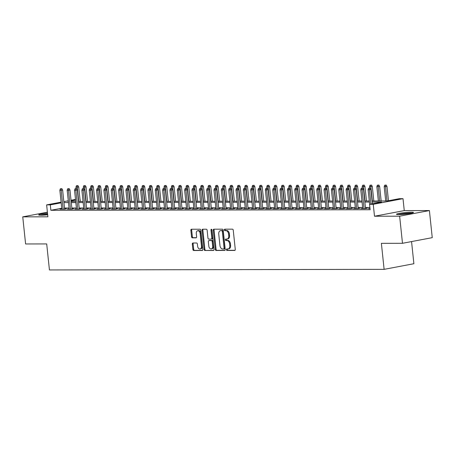 <?xml version="1.0" encoding="UTF-8"?>
<svg xmlns="http://www.w3.org/2000/svg" width="455" height="455" viewBox="0 0 455 455"><rect width="100%" height="100%" fill="white"/><g stroke="black" fill="none" stroke-linecap="round" stroke-linejoin="round"><path stroke-width="0.68" d="M226.425 249.715A0.751 0.5 -100.7 0 0 227.011 250.455L234.661 250.443A1.075 0.711 -100.7 0 0 234.752 250.438A1.075 0.711 -100.7 0 0 235.269 249.38L233.256 230.219A1.075 0.711 -100.7 0 0 232.425 229.161L224.77 229.172A0.751 0.5 -100.7 0 0 224.929 230.662L225.919 230.662A3.441 2.281 -100.7 0 1 228.581 234.063L228.751 235.656A3.441 2.281 -100.7 0 1 227.085 239.04A3.441 2.281 -100.7 0 1 226.8 239.068L225.811 239.068A0.751 0.5 -100.7 0 0 225.97 240.558L226.96 240.558A3.441 2.281 -100.7 0 1 229.621 243.96L229.792 245.558A3.441 2.281 -100.7 0 1 228.126 248.936A3.441 2.281 -100.7 0 1 227.841 248.965L226.852 248.965A0.751 0.5 -100.7 0 0 226.425 249.715M227.369 248.965A0.751 0.5 -100.7 0 0 227.813 250.307L235.019 250.29M225.288 229.172A0.751 0.5 -100.7 0 0 225.731 230.509L226.721 230.509L225.919 230.662M226.328 239.068A0.751 0.5 -100.7 0 0 226.772 240.405L227.762 240.405L226.96 240.558M47.508 213.196A8.543 0.791 -6 0 0 38.681 214.914A8.543 0.791 -6 0 0 40.899 215.209A8.543 0.791 -6 0 0 47.673 214.766A6.842 0.631 -6 0 0 46.643 214.868M398.699 214.578A8.543 0.791 -6 0 0 408.084 213.804A8.543 0.791 -6 0 0 413.47 212.496A8.543 0.791 -6 0 0 411.252 212.201A8.543 0.791 -6 0 0 401.867 212.974A8.543 0.791 -6 0 0 396.481 214.282A8.543 0.791 -6 0 0 398.699 214.578A7.388 0.682 174 0 1 410.501 213.224A7.388 0.682 174 0 1 411.365 213.241M192.92 243.015A1.075 0.711 -100.7 0 0 192.829 243.021A1.075 0.711 -100.7 0 0 192.311 244.079L192.874 249.454A1.075 0.711 -100.7 0 0 193.705 250.517L202.208 250.5A1.075 0.711 -100.7 0 0 202.299 250.495A1.075 0.711 -100.7 0 0 202.816 249.437L200.803 230.281A1.075 0.711 -100.7 0 0 199.972 229.218L191.47 229.229A1.075 0.711 -100.7 0 0 191.384 229.24A1.075 0.711 -100.7 0 0 190.861 230.298L191.544 236.788A1.075 0.711 -100.7 0 0 192.374 237.851L196.014 237.846A1.075 0.711 -100.7 0 0 196.105 237.834A1.075 0.711 -100.7 0 0 196.623 236.782L196.287 233.563A2.872 1.911 -100.7 0 1 197.675 230.731A2.872 1.911 -100.7 0 1 200.137 233.551L201.463 246.166A2.872 1.911 -100.7 0 1 200.075 248.993A2.872 1.911 -100.7 0 1 197.612 246.172L197.39 244.068A1.075 0.711 -100.7 0 0 196.554 243.004L192.92 243.015M61.738 208.242L50.875 210.301L50.306 204.881L46.632 204.886L61.095 202.151M402.487 243.294L399.638 216.188L429.401 210.551L432.25 237.658L402.487 243.294L381.381 243.334L384.117 269.354L49.436 269.952L46.7 243.931L25.599 243.965L22.75 216.859L47.889 216.813L46.632 204.886M429.401 210.551L404.262 210.597L374.499 216.233L399.638 216.188M374.499 216.233L373.242 204.306L369.574 204.312L381.643 202.026L372.201 202.043M50.875 210.301L370.142 209.738L369.574 204.312M215.278 249.414A1.075 0.711 -100.7 0 0 216.114 250.477L224.611 250.46A1.075 0.711 -100.7 0 0 224.702 250.455A1.075 0.711 -100.7 0 0 225.219 249.397L223.206 230.241A1.075 0.711 -100.7 0 0 222.376 229.178L213.873 229.189A1.075 0.711 -100.7 0 0 213.787 229.201A1.075 0.711 -100.7 0 0 213.264 230.258L215.278 249.414L216.085 249.26A1.075 0.711 -100.7 0 0 216.916 250.324L224.969 250.313M213.412 250.483L204.909 250.495A1.075 0.711 -100.7 0 1 204.079 249.431L202.065 230.275A1.075 0.711 -100.7 0 1 202.583 229.218A1.075 0.711 -100.7 0 1 202.674 229.212L206.308 229.206A1.075 0.711 -100.7 0 1 207.144 230.27L207.958 238.039A1.075 0.711 -100.7 0 0 208.794 239.102L211.205 239.097A1.075 0.711 -100.7 0 0 211.291 239.085A1.075 0.711 -100.7 0 0 211.814 238.028L210.966 229.94A0.751 0.5 -100.7 0 1 211.973 229.94L214.021 249.414A1.075 0.711 -100.7 0 1 213.497 250.472A1.075 0.711 -100.7 0 1 213.412 250.483L213.583 250.449M47.4 212.189L22.75 216.859M369.995 208.316L368.271 208.646L370.029 208.64M362.726 208.316L360.929 208.657L365.337 208.652L367.344 208.271L365.519 208.271M355.383 208.333L353.592 208.669L357.994 208.663L360.007 208.282L358.176 208.282M348.047 208.344L346.249 208.686L350.657 208.674L352.665 208.293L350.839 208.299M340.704 208.356L338.912 208.697L343.315 208.686L345.328 208.305L343.497 208.31M333.367 208.367L331.57 208.708L335.978 208.703L337.985 208.322L336.16 208.322M326.025 208.384L324.233 208.72L328.635 208.714L330.649 208.333L328.817 208.339M318.688 208.396L316.89 208.737L321.298 208.726L323.306 208.344L321.48 208.35M311.345 208.407L309.554 208.748L313.956 208.743L315.969 208.362L314.138 208.362M304.008 208.424L302.217 208.76L306.619 208.754L308.626 208.373L306.801 208.379M296.666 208.435L294.874 208.777L299.276 208.765L301.29 208.384L299.458 208.39M289.329 208.447L287.537 208.788L291.939 208.782L293.953 208.401L292.121 208.401M281.986 208.458L280.195 208.799L284.597 208.794L286.61 208.413L284.784 208.413M274.649 208.475L272.858 208.817L277.26 208.805L279.273 208.424L277.442 208.43M267.307 208.487L265.515 208.828L269.917 208.817L271.931 208.435L270.105 208.441M259.97 208.498L258.178 208.839L262.58 208.834L264.594 208.453L262.762 208.453M252.633 208.515L250.836 208.851L255.244 208.845L257.251 208.464L255.426 208.47M245.29 208.526L243.499 208.868L247.901 208.856L249.914 208.475L248.083 208.481M237.954 208.538L236.156 208.879L240.564 208.873L242.572 208.492L240.746 208.492M230.611 208.555L228.819 208.89L233.222 208.885L235.235 208.504L233.404 208.504M223.274 208.566L221.477 208.908L225.885 208.896L227.892 208.515L226.067 208.521M215.932 208.578L214.14 208.919L218.542 208.908L220.556 208.526L218.724 208.532M208.595 208.589L206.798 208.93L211.205 208.925L213.213 208.544L211.387 208.544M201.252 208.606L199.461 208.942L203.863 208.936L205.876 208.555L204.045 208.561M193.915 208.618L192.124 208.959L196.526 208.947L198.534 208.566L196.708 208.572M186.573 208.629L184.781 208.97L189.183 208.964L191.197 208.583L189.365 208.583M179.236 208.646L177.444 208.981L181.846 208.976L183.854 208.595L182.028 208.6M171.893 208.657L170.102 208.999L174.504 208.987L176.517 208.606L174.692 208.612M164.556 208.669L162.765 209.01L167.167 209.004L169.18 208.623L167.349 208.623M157.214 208.68L155.422 209.021L159.824 209.016L161.838 208.635L160.012 208.635M149.877 208.697L148.085 209.038L152.488 209.027L154.501 208.646L152.67 208.652M142.534 208.708L140.743 209.05L145.151 209.038L147.158 208.657L145.333 208.663M135.198 208.72L133.406 209.061L137.808 209.055L139.821 208.674L137.99 208.674M127.861 208.737L126.063 209.072L130.471 209.067L132.479 208.686L130.653 208.691M120.518 208.748L118.727 209.09L123.129 209.078L125.142 208.697L123.311 208.703M113.181 208.76L111.384 209.101L115.792 209.095L117.799 208.714L115.974 208.714M105.839 208.777L104.047 209.112L108.449 209.107L110.463 208.726L108.631 208.726M98.502 208.788L96.705 209.129L101.112 209.118L103.12 208.737L101.294 208.743M91.159 208.799L89.368 209.141L93.77 209.129L95.783 208.748L93.952 208.754M83.822 208.811L82.025 209.152L86.433 209.146L88.441 208.765L86.615 208.765M76.48 208.828L74.688 209.163L79.09 209.158L81.104 208.777L79.272 208.782M69.143 208.839L67.351 209.181L71.753 209.169L73.761 208.788L71.936 208.794M369.904 207.469L365.433 207.48M362.635 207.486L358.096 207.491M355.298 207.497L350.754 207.503M347.956 207.508L343.417 207.52M340.619 207.525L336.074 207.531M333.276 207.537L328.738 207.543M325.939 207.548L321.395 207.56M318.597 207.56L314.058 207.571M311.26 207.577L306.715 207.582M303.917 207.588L299.379 207.594M296.58 207.599L292.036 207.611M289.238 207.617L284.699 207.622M281.901 207.628L277.357 207.634M274.564 207.639L270.02 207.651M267.221 207.656L262.683 207.662M259.885 207.668L255.34 207.673M252.542 207.679L248.003 207.69M245.205 207.69L240.661 207.702M237.863 207.707L233.324 207.713M230.526 207.719L225.981 207.725M223.183 207.73L218.645 207.742M215.846 207.747L211.302 207.753M208.504 207.759L203.965 207.764M201.167 207.77L196.623 207.781M193.824 207.781L189.286 207.793M186.487 207.798L181.943 207.804M179.145 207.81L174.606 207.816M171.808 207.821L167.264 207.833M164.465 207.838L159.927 207.844M157.129 207.85L152.584 207.855M149.792 207.861L145.247 207.872M142.449 207.878L137.91 207.884M135.112 207.889L130.568 207.895M127.77 207.901L123.231 207.912M120.433 207.912L115.888 207.924M113.09 207.929L108.552 207.935M105.753 207.941L101.209 207.946M98.411 207.952L93.872 207.963M91.074 207.969L86.53 207.975M83.731 207.981L79.193 207.986M76.394 207.992L71.85 208.003M69.052 208.003L64.513 208.015M61.8 208.851L60.009 209.192L64.411 209.186L66.424 208.805L64.593 208.805M384.117 269.354L413.885 263.718L411.559 241.577M80.307 201.508L80.069 199.244M372.093 200.991L387.273 200.962L399.342 198.676L403.011 198.67L373.242 204.306M404.262 210.597L403.011 198.67M63.842 201.628L68.295 200.786M71.037 200.263L75.49 199.421M61.169 202.822L50.306 204.881M369.403 202.048L364.864 202.06M362.066 202.065L357.522 202.071M354.729 202.077L350.185 202.083M347.387 202.088L342.842 202.1M340.05 202.1L335.506 202.111M332.707 202.117L328.169 202.122M325.37 202.128L320.826 202.134M318.028 202.139L313.489 202.151M310.691 202.156L306.147 202.162M303.349 202.168L298.81 202.174M296.012 202.179L291.467 202.191M288.669 202.191L284.13 202.202M281.332 202.208L276.788 202.213M273.99 202.219L269.451 202.225M266.653 202.23L262.108 202.242M259.31 202.248L254.772 202.253M251.973 202.259L247.429 202.265M244.631 202.27L240.092 202.282M237.294 202.287L232.75 202.293M229.957 202.299L225.413 202.304M222.614 202.31L218.076 202.321M215.278 202.321L210.733 202.333M207.935 202.338L203.396 202.344M200.598 202.35L196.054 202.356M193.256 202.361L188.717 202.373M185.919 202.378L181.374 202.384M178.576 202.39L174.037 202.395M171.239 202.401L166.695 202.412M163.897 202.412L159.358 202.424M156.56 202.429L152.015 202.435M149.217 202.441L144.679 202.447M141.88 202.452L137.336 202.464M134.538 202.469L129.999 202.475M127.201 202.481L122.657 202.486M119.858 202.492L115.32 202.503M112.522 202.509L107.977 202.515M105.185 202.52L100.64 202.526M97.842 202.532L93.303 202.543M90.505 202.543L85.961 202.555M83.163 202.56L78.624 202.566M75.826 202.572L71.281 202.577M68.483 202.583L63.945 202.594M68.364 201.463L68 201.531L68.375 201.531M71.173 201.525L75.712 201.514M78.51 201.508L83.055 201.502M85.853 201.497L90.391 201.491M93.19 201.485L97.734 201.474M100.527 201.468L105.071 201.463M107.869 201.457L112.408 201.451M115.206 201.446L119.75 201.434M122.549 201.434L127.087 201.423M129.885 201.417L134.43 201.411M137.228 201.406L141.767 201.4M144.565 201.394L149.109 201.383M151.907 201.377L156.446 201.372M159.244 201.366L163.789 201.36M166.587 201.355L171.125 201.343M173.924 201.343L178.468 201.332M181.266 201.326L185.805 201.32M188.603 201.315L193.148 201.309M195.946 201.303L200.484 201.292M203.283 201.286L207.827 201.281M210.625 201.275L215.164 201.269M217.962 201.264L222.506 201.252M225.299 201.246L229.843 201.241M232.642 201.235L237.18 201.229M239.978 201.224L244.523 201.212M247.321 201.212L251.86 201.201M254.658 201.195L259.202 201.19M262 201.184L266.539 201.178M269.337 201.173L273.882 201.161M276.68 201.155L281.218 201.15M284.017 201.144L288.561 201.138M291.359 201.133L295.898 201.121M298.696 201.121L303.24 201.11M306.039 201.104L310.577 201.099M313.376 201.093L317.92 201.087M320.718 201.082L325.257 201.07M328.055 201.064L332.599 201.059M335.392 201.053L339.936 201.047M342.734 201.042L347.279 201.03M350.071 201.025L354.616 201.019M357.414 201.013L361.952 201.008M364.751 201.002L369.295 200.991M75.564 200.098L71.111 200.939M228.126 248.936L228.928 248.788A3.441 2.281 -100.7 0 0 230.594 245.404L229.792 245.558M227.762 240.405A3.441 2.281 -100.7 0 1 230.429 243.806L230.594 245.404M227.085 239.04L227.887 238.886A3.441 2.281 -100.7 0 0 229.553 235.508L228.751 235.656M226.721 230.509A3.441 2.281 -100.7 0 1 229.388 233.91L229.553 235.508M214.328 229.189A1.075 0.711 -100.7 0 0 214.072 230.105L216.085 249.26M223.667 248.97A0.751 0.5 -100.7 0 0 224.087 248.225L222.324 231.413A0.751 0.5 -100.7 0 0 221.739 230.668L220.698 230.668A3.441 2.281 -100.7 0 0 220.413 230.696A3.441 2.281 -100.7 0 0 218.747 234.08L219.958 245.575A3.441 2.281 -100.7 0 0 222.62 248.976L223.667 248.97M223.786 248.948L224.469 248.822A0.751 0.5 -100.7 0 0 224.895 248.077L224.087 248.225M220.413 230.696L221.215 230.543A3.441 2.281 -100.7 0 1 221.5 230.514L222.546 230.514A0.751 0.5 -100.7 0 1 223.126 231.259L224.895 248.077M213.765 250.33L204.909 250.495M203.123 229.212A1.075 0.711 -100.7 0 0 202.867 230.122L204.881 249.283A1.075 0.711 -100.7 0 0 205.717 250.347M211.376 239.063L212.007 238.943A1.075 0.711 -100.7 0 0 212.098 238.938A1.075 0.711 -100.7 0 0 212.616 237.88L211.768 229.786L210.966 229.94M211.791 229.439A0.751 0.5 -100.7 0 0 211.768 229.786M208.805 246.098A2.872 1.911 -100.7 0 0 211.268 248.919A2.872 1.911 -100.7 0 0 212.661 246.092L212.195 241.65A1.075 0.711 -100.7 0 0 211.365 240.587L208.947 240.587A1.075 0.711 -100.7 0 0 208.862 240.598A1.075 0.711 -100.7 0 0 208.339 241.656L208.805 246.098M211.268 248.919L212.075 248.766A2.872 1.911 -100.7 0 0 213.463 245.939L212.661 246.092M209.579 240.468A1.075 0.711 -100.7 0 1 209.664 240.445A1.075 0.711 -100.7 0 1 209.755 240.439L212.167 240.433A1.075 0.711 -100.7 0 1 212.997 241.497L213.463 245.939M200.075 248.993L200.877 248.839A2.872 1.911 -100.7 0 0 202.27 246.013L201.463 246.166M197.675 230.731L198.482 230.577A2.872 1.911 -100.7 0 1 200.945 233.404L202.27 246.013M191.919 229.229A1.075 0.711 -100.7 0 0 191.663 230.145L192.346 236.634A1.075 0.711 -100.7 0 0 193.182 237.698L196.367 237.692M193.369 243.01A1.075 0.711 -100.7 0 0 193.113 243.925L193.682 249.3A1.075 0.711 -100.7 0 0 194.512 250.364L202.56 250.352M386.204 185.048L384.668 185.202L386.204 185.048L386.966 186.396L384.202 186.675L385.703 200.962M385.402 185.202L387.023 200.962M386.966 186.396L388.473 200.735M384.202 186.675L384.668 185.202M372.383 203.783L370.882 189.445L369.432 189.718L370.939 204.056M369.312 188.251L370.114 188.097L368.578 188.251L369.312 188.251L369.432 189.718L368.112 189.724L369.642 204.301M370.882 189.445L370.114 188.097M368.578 188.251L368.112 189.724M412.071 213.082A8.486 0.785 -6 0 0 411.303 213.071A8.486 0.785 -6 0 0 397.977 214.567M405.672 214.106A6.842 0.631 -6 0 0 404.45 214.237M47.599 214.066A8.486 0.785 -6 0 0 40.171 215.204M40.893 215.209A7.388 0.682 174 0 1 47.61 214.168M378.867 185.06L377.326 185.213L378.867 185.06L379.629 186.408L376.859 186.686L378.361 200.979M378.06 185.213L379.68 200.974M379.629 186.408L381.159 200.974M376.859 186.686L377.326 185.213M371.525 185.077L369.989 185.231L371.525 185.077L372.287 186.425L369.523 186.698L369.665 188.097M370.723 185.225L372.344 200.985M372.287 186.425L373.822 200.985M369.523 186.698L369.989 185.231M364.188 185.088L362.646 185.242L364.188 185.088L364.95 186.436L362.18 186.715L362.328 188.108M363.38 185.242L365.001 201.002M364.95 186.436L366.48 200.996M362.18 186.715L362.646 185.242M356.845 185.1L355.31 185.253L356.845 185.1L357.613 186.448L354.843 186.726L354.985 188.125M356.043 185.253L357.664 201.013M357.613 186.448L359.143 201.013M354.843 186.726L355.31 185.253M365.553 208.606L363.539 189.456L362.089 189.735L364.08 208.652M361.97 188.262L362.777 188.108L361.236 188.262L361.97 188.262L362.089 189.735L360.769 189.735L362.76 208.652M363.539 189.456L362.777 188.108M361.236 188.262L360.769 189.735M358.21 208.623L356.202 189.473L354.752 189.746L356.743 208.663M354.633 188.273L355.435 188.125L353.899 188.279L354.633 188.273L354.752 189.746L353.433 189.746L355.418 208.669M356.202 189.473L355.435 188.125M353.899 188.279L353.433 189.746M350.873 208.635L348.86 189.485L347.415 189.758L349.4 208.68M347.29 188.29L348.098 188.137L346.556 188.29L347.29 188.29L347.415 189.758L346.09 189.763L348.081 208.68M348.86 189.485L348.098 188.137M346.556 188.29L346.09 189.763M343.536 208.646L341.523 189.496L340.073 189.769L342.063 208.691M339.953 188.302L340.755 188.148L339.22 188.302L339.953 188.302L340.073 189.769L338.753 189.775L340.738 208.691M341.523 189.496L340.755 188.148M339.22 188.302L338.753 189.775M349.508 185.117L347.967 185.27L349.508 185.117L350.27 186.465L347.501 186.738L347.648 188.137M348.701 185.265L350.327 201.025M350.27 186.465L351.8 201.025M347.501 186.738L347.967 185.27M336.194 208.663L334.18 189.513L332.736 189.786L334.721 208.703M332.611 188.313L333.418 188.165L331.877 188.319L332.611 188.313L332.736 189.786L331.411 189.786L333.401 208.708M334.18 189.513L333.418 188.165M331.877 188.319L331.411 189.786M342.166 185.128L340.63 185.282L342.166 185.128L342.933 186.476L340.164 186.755L340.312 188.148M341.364 185.282L342.985 201.042M342.933 186.476L344.463 201.036M340.164 186.755L340.63 185.282M328.857 208.674L326.844 189.525L325.393 189.798L327.384 208.714M325.274 188.33L326.076 188.177L324.54 188.33L325.274 188.33L325.393 189.798L324.074 189.798L326.059 208.72M326.844 189.525L326.076 188.177M324.54 188.33L324.074 189.798M334.829 185.139L333.287 185.293L334.829 185.139L335.591 186.487L332.821 186.766L332.969 188.165M334.021 185.293L335.648 201.053M335.591 186.487L337.121 201.053M332.821 186.766L333.287 185.293M321.514 208.686L319.501 189.536L318.056 189.809L320.041 208.731M317.937 188.342L318.739 188.188L317.203 188.342L317.937 188.342L318.056 189.809L316.731 189.815L318.722 208.731M319.501 189.536L318.739 188.188M317.203 188.342L316.731 189.815M327.486 185.151L325.951 185.304L327.486 185.151L328.254 186.499L325.484 186.777L325.632 188.177M326.684 185.304L328.305 201.064M328.254 186.499L329.784 201.064M325.484 186.777L325.951 185.304M314.177 208.697L312.164 189.547L310.714 189.826L312.704 208.743M310.594 188.353L311.402 188.199L309.861 188.353L310.594 188.353L310.714 189.826L309.394 189.826L311.385 208.743M312.164 189.547L311.402 188.199M309.861 188.353L309.394 189.826M320.149 185.168L318.608 185.321L320.149 185.168L320.911 186.516L318.142 186.789L318.29 188.188M319.347 185.321L320.968 201.082M320.911 186.516L322.441 201.076M318.142 186.789L318.608 185.321M306.835 208.714L304.822 189.564L303.377 189.837L305.362 208.754M303.257 188.364L304.059 188.216L302.524 188.37L303.257 188.364L303.377 189.837L302.052 189.837L304.042 208.76M304.822 189.564L304.059 188.216M302.524 188.37L302.052 189.837M312.807 185.179L311.271 185.333L312.807 185.179L313.575 186.527L310.805 186.806L310.953 188.205M312.005 185.333L313.626 201.093M313.575 186.527L315.105 201.087M310.805 186.806L311.271 185.333M299.498 208.726L297.485 189.576L296.034 189.849L298.025 208.771M295.915 188.381L296.723 188.228L295.181 188.381L295.915 188.381L296.034 189.849L294.715 189.854L296.705 208.771M297.485 189.576L296.723 188.228M295.181 188.381L294.715 189.854M305.47 185.191L303.934 185.344L305.47 185.191L306.232 186.539L303.462 186.817L303.61 188.216M304.668 185.344L306.289 201.104M306.232 186.539L307.762 201.104M303.462 186.817L303.934 185.344M292.155 208.737L290.142 189.587L288.697 189.866L290.682 208.782M288.578 188.393L289.38 188.239L287.844 188.393L288.578 188.393L288.697 189.866L287.372 189.866L289.363 208.782M290.142 189.587L289.38 188.239M287.844 188.393L287.372 189.866M298.133 185.208L296.592 185.361L298.133 185.208L298.895 186.556L296.125 186.829L296.273 188.228M297.325 185.356L298.946 201.116M298.895 186.556L300.425 201.116M296.125 186.829L296.592 185.361M284.819 208.754L282.805 189.604L281.355 189.877L283.346 208.794M281.236 188.404L282.043 188.256L280.502 188.41L281.236 188.404L281.355 189.877L280.035 189.877L282.026 208.799M282.805 189.604L282.043 188.256M280.502 188.41L280.035 189.877M290.79 185.219L289.255 185.373L290.79 185.219L291.553 186.567L288.783 186.846L288.931 188.239M289.989 185.373L291.61 201.133M291.553 186.567L293.083 201.127M288.783 186.846L289.255 185.373M277.476 208.765L275.463 189.616L274.018 189.889L276.003 208.811M273.899 188.421L274.701 188.268L273.165 188.421L273.899 188.421L274.018 189.889L272.699 189.894L274.683 208.811M275.463 189.616L274.701 188.268M273.165 188.421L272.699 189.894M283.454 185.231L281.912 185.384L283.454 185.231L284.216 186.578L281.446 186.857L281.594 188.256M282.646 185.384L284.267 201.144M284.216 186.578L285.746 201.144M281.446 186.857L281.912 185.384M270.139 208.777L268.126 189.627L266.675 189.9L268.666 208.822M266.556 188.433L267.364 188.279L265.822 188.433L266.556 188.433L266.675 189.9L265.356 189.906L267.347 208.822M268.126 189.627L267.364 188.279M265.822 188.433L265.356 189.906M276.111 185.248L274.575 185.401L276.111 185.248L276.873 186.595L274.103 186.868L274.251 188.268M275.309 185.395L276.93 201.155M276.873 186.595L278.403 201.155M274.103 186.868L274.575 185.401M262.797 208.788L260.783 189.638L259.339 189.917L261.329 208.834M259.219 188.444L260.021 188.29L258.486 188.444L259.219 188.444L259.339 189.917L258.019 189.917L260.004 208.839M260.783 189.638L260.021 188.29M258.486 188.444L258.019 189.917M268.774 185.259L267.233 185.412L268.774 185.259L269.536 186.607L266.767 186.88L266.914 188.279M267.967 185.412L269.587 201.173M269.536 186.607L271.066 201.167M266.767 186.88L267.233 185.412M255.46 208.805L253.446 189.655L251.996 189.928L253.987 208.845M251.877 188.461L252.684 188.307L251.143 188.461L251.877 188.461L251.996 189.928L250.677 189.928L252.667 208.851M253.446 189.655L252.684 188.307M251.143 188.461L250.677 189.928M261.432 185.27L259.896 185.424L261.432 185.27L262.194 186.618L259.43 186.897L259.572 188.296M260.63 185.424L262.251 201.184M262.194 186.618L263.729 201.178M259.43 186.897L259.896 185.424M248.117 208.817L246.109 189.667L244.659 189.94L246.65 208.862M244.54 188.472L245.342 188.319L243.806 188.472L244.54 188.472L244.659 189.94L243.34 189.945L245.325 208.862M246.109 189.667L245.342 188.319M243.806 188.472L243.34 189.945M254.095 185.282L252.553 185.435L254.095 185.282L254.857 186.63L252.087 186.908L252.235 188.307M253.287 185.435L254.908 201.195M254.857 186.63L256.387 201.195M252.087 186.908L252.553 185.435M240.78 208.828L238.767 189.678L237.317 189.957L239.307 208.873M237.197 188.484L238.005 188.33L236.463 188.484L237.197 188.484L237.317 189.957L235.997 189.957L237.988 208.873M238.767 189.678L238.005 188.33M236.463 188.484L235.997 189.957M246.752 185.299L245.217 185.452L246.752 185.299L247.52 186.647L244.75 186.92L244.892 188.319M245.95 185.447L247.571 201.207M247.52 186.647L249.05 201.207M244.75 186.92L245.217 185.452M233.438 208.845L231.43 189.695L229.98 189.968L231.97 208.885M229.86 188.495L230.662 188.347L229.127 188.501L229.86 188.495L229.98 189.968L228.66 189.968L230.645 208.89M231.43 189.695L230.662 188.347M229.127 188.501L228.66 189.968M239.415 185.31L237.874 185.464L239.415 185.31L240.177 186.658L237.408 186.937L237.555 188.33M238.608 185.464L240.234 201.224M240.177 186.658L241.707 201.218M237.408 186.937L237.874 185.464M226.101 208.856L224.087 189.707L222.643 189.98L224.628 208.902M222.518 188.512L223.325 188.359L221.784 188.512L222.518 188.512L222.643 189.98L221.318 189.985L223.308 208.902M224.087 189.707L223.325 188.359M221.784 188.512L221.318 189.985M232.073 185.321L230.537 185.475L232.073 185.321L232.841 186.669L230.071 186.948L230.219 188.347M231.271 185.475L232.892 201.235M232.841 186.669L234.37 201.235M230.071 186.948L230.537 185.475M218.764 208.868L216.751 189.718L215.3 189.991L217.291 208.913M215.181 188.524L215.983 188.37L214.447 188.524L215.181 188.524L215.3 189.991L213.981 189.997L215.966 208.913M216.751 189.718L215.983 188.37M214.447 188.524L213.981 189.997M224.736 185.339L223.195 185.492L224.736 185.339L225.498 186.686L222.728 186.96L222.876 188.359M223.928 185.486L225.555 201.246M225.498 186.686L227.028 201.246M222.728 186.96L223.195 185.492M211.421 208.885L209.408 189.735L207.963 190.008L209.948 208.925M207.844 188.535L208.646 188.387L207.105 188.541L207.844 188.535L207.963 190.008L206.638 190.008L208.629 208.93M209.408 189.735L208.646 188.387M207.105 188.541L206.638 190.008M217.393 185.35L215.858 185.504L217.393 185.35L218.161 186.698L215.391 186.977L215.539 188.37M216.591 185.504L218.212 201.264M218.161 186.698L219.691 201.258M215.391 186.977L215.858 185.504M204.085 208.896L202.071 189.746L200.621 190.019L202.612 208.936M200.501 188.552L201.303 188.398L199.768 188.552L200.501 188.552L200.621 190.019L199.301 190.019L201.286 208.942M202.071 189.746L201.303 188.398M199.768 188.552L199.301 190.019M210.056 185.361L208.515 185.515L210.056 185.361L210.819 186.709L208.049 186.988L208.197 188.387M209.249 185.515L210.875 201.275M210.819 186.709L212.349 201.275M208.049 186.988L208.515 185.515M196.742 208.908L194.729 189.758L193.284 190.031L195.269 208.953M193.165 188.563L193.966 188.41L192.431 188.563L193.165 188.563L193.284 190.031L191.959 190.036L193.949 208.953M194.729 189.758L193.966 188.41M192.431 188.563L191.959 190.036M202.714 185.373L201.178 185.526L202.714 185.373L203.482 186.721L200.712 186.999L200.86 188.398M201.912 185.526L203.533 201.286M203.482 186.721L205.012 201.286M200.712 186.999L201.178 185.526M195.377 185.39L193.836 185.543L195.377 185.39L196.139 186.738L193.369 187.011L193.517 188.41M194.575 185.543L196.196 201.303M196.139 186.738L197.669 201.298M193.369 187.011L193.836 185.543M188.04 185.401L186.499 185.555L188.04 185.401L188.802 186.749L186.032 187.028L186.18 188.427M187.232 185.555L188.853 201.315M188.802 186.749L190.332 201.309M186.032 187.028L186.499 185.555M189.405 208.919L187.392 189.769L185.941 190.048L187.932 208.964M185.822 188.575L186.63 188.421L185.088 188.575L185.822 188.575L185.941 190.048L184.622 190.048L186.613 208.964M187.392 189.769L186.63 188.421M185.088 188.575L184.622 190.048M182.063 208.936L180.049 189.786L178.605 190.059L180.589 208.976M178.485 188.586L179.287 188.438L177.751 188.592L178.485 188.586L178.605 190.059L177.279 190.059L179.27 208.981M180.049 189.786L179.287 188.438M177.751 188.592L177.279 190.059M174.726 208.947L172.712 189.798L171.262 190.071L173.253 208.993M171.143 188.603L171.95 188.45L170.409 188.603L171.143 188.603L171.262 190.071L169.942 190.076L171.933 208.993M172.712 189.798L171.95 188.45M170.409 188.603L169.942 190.076M180.698 185.412L179.162 185.566L180.698 185.412L181.46 186.76L178.69 187.039L178.838 188.438M179.896 185.566L181.517 201.326M181.46 186.76L182.99 201.326M178.69 187.039L179.162 185.566M167.383 208.959L165.37 189.809L163.925 190.088L165.91 209.004M163.806 188.615L164.608 188.461L163.072 188.615L163.806 188.615L163.925 190.088L162.6 190.088L164.591 209.004M165.37 189.809L164.608 188.461M163.072 188.615L162.6 190.088M173.361 185.43L171.819 185.583L173.361 185.43L174.123 186.777L171.353 187.05L171.501 188.45M172.553 185.577L174.174 201.338M174.123 186.777L175.653 201.338M171.353 187.05L171.819 185.583M160.046 208.976L158.033 189.826L156.583 190.099L158.573 209.016M156.463 188.626L157.271 188.478L155.729 188.632L156.463 188.626L156.583 190.099L155.263 190.099L157.254 209.021M158.033 189.826L157.271 188.478M155.729 188.632L155.263 190.099M166.018 185.441L164.482 185.594L166.018 185.441L166.78 186.789L164.01 187.068L164.158 188.461M165.216 185.594L166.837 201.355M166.78 186.789L168.31 201.349M164.01 187.068L164.482 185.594M152.704 208.987L150.69 189.837L149.246 190.11L151.231 209.033M149.126 188.643L149.928 188.489L148.393 188.643L149.126 188.643L149.246 190.11L147.926 190.116L149.911 209.033M150.69 189.837L149.928 188.489M148.393 188.643L147.926 190.116M158.681 185.452L157.14 185.606L158.681 185.452L159.443 186.8L156.674 187.079L156.821 188.478M157.874 185.606L159.495 201.366M159.443 186.8L160.973 201.366M156.674 187.079L157.14 185.606M145.367 208.999L143.353 189.849L141.903 190.122L143.894 209.044M141.784 188.654L142.591 188.501L141.05 188.654L141.784 188.654L141.903 190.122L140.584 190.127L142.574 209.044M143.353 189.849L142.591 188.501M141.05 188.654L140.584 190.127M151.339 185.469L149.803 185.623L151.339 185.469L152.101 186.817L149.337 187.09L149.479 188.489M150.537 185.617L152.158 201.377M152.101 186.817L153.636 201.377M149.337 187.09L149.803 185.623M138.024 209.01L136.017 189.86L134.566 190.139L136.557 209.055M134.447 188.666L135.249 188.512L133.713 188.666L134.447 188.666L134.566 190.139L133.247 190.139L135.232 209.061M136.017 189.86L135.249 188.512M133.713 188.666L133.247 190.139M144.002 185.481L142.46 185.634L144.002 185.481L144.764 186.829L141.994 187.102L142.142 188.501M143.194 185.634L144.815 201.394M144.764 186.829L146.294 201.389M141.994 187.102L142.46 185.634M130.687 209.027L128.674 189.877L127.224 190.15L129.214 209.067M127.104 188.683L127.912 188.529L126.371 188.683L127.104 188.683L127.224 190.15L125.904 190.15L127.895 209.072M128.674 189.877L127.912 188.529M126.371 188.683L125.904 190.15M136.659 185.492L135.124 185.646L136.659 185.492L137.421 186.84L134.657 187.119L134.799 188.518M135.857 185.646L137.478 201.406M137.421 186.84L138.957 201.4M134.657 187.119L135.124 185.646M123.345 209.038L121.337 189.889L119.887 190.162L121.877 209.084M119.767 188.694L120.569 188.541L119.034 188.694L119.767 188.694L119.887 190.162L118.567 190.167L120.552 209.084M121.337 189.889L120.569 188.541M119.034 188.694L118.567 190.167M129.322 185.504L127.781 185.657L129.322 185.504L130.084 186.851L127.315 187.13L127.463 188.529M128.515 185.657L130.136 201.417M130.084 186.851L131.614 201.417M127.315 187.13L127.781 185.657M116.008 209.05L113.995 189.9L112.544 190.179L114.535 209.095M112.425 188.706L113.232 188.552L111.691 188.706L112.425 188.706L112.544 190.179L111.225 190.179L113.215 209.095M113.995 189.9L113.232 188.552M111.691 188.706L111.225 190.179M121.98 185.521L120.444 185.674L121.98 185.521L122.748 186.868L119.978 187.142L120.12 188.541M121.178 185.668L122.799 201.434M122.748 186.868L124.278 201.429M119.978 187.142L120.444 185.674M108.671 209.067L106.658 189.917L105.207 190.19L107.198 209.107M105.088 188.717L105.89 188.569L104.354 188.723L105.088 188.717L105.207 190.19L103.888 190.19L105.873 209.112M106.658 189.917L105.89 188.569M104.354 188.723L103.888 190.19M114.643 185.532L113.102 185.685L114.643 185.532L115.405 186.88L112.635 187.159L112.783 188.552M113.835 185.685L115.462 201.446M115.405 186.88L116.935 201.44M112.635 187.159L113.102 185.685M101.328 209.078L99.315 189.928L97.871 190.201L99.855 209.124M97.745 188.734L98.553 188.58L97.012 188.734L97.745 188.734L97.871 190.201L96.545 190.207L98.536 209.124M99.315 189.928L98.553 188.58M97.012 188.734L96.545 190.207M107.3 185.543L105.765 185.697L107.3 185.543L108.068 186.891L105.298 187.17L105.446 188.569M106.498 185.697L108.119 201.457M108.068 186.891L109.598 201.457M105.298 187.17L105.765 185.697M93.992 209.09L91.978 189.94L90.528 190.213L92.519 209.135M90.409 188.745L91.21 188.592L89.675 188.745L90.409 188.745L90.528 190.213L89.208 190.218L91.193 209.135M91.978 189.94L91.21 188.592M89.675 188.745L89.208 190.218M99.963 185.56L98.422 185.714L99.963 185.56L100.726 186.908L97.956 187.181L98.104 188.58M99.156 185.708L100.782 201.468M100.726 186.908L102.256 201.468M97.956 187.181L98.422 185.714M86.649 209.107L84.636 189.957L83.191 190.23L85.176 209.146M83.072 188.757L83.874 188.609L82.332 188.762L83.072 188.757L83.191 190.23L81.866 190.23L83.856 209.152M84.636 189.957L83.874 188.609M82.332 188.762L81.866 190.23M92.621 185.572L91.085 185.725L92.621 185.572L93.389 186.92L90.619 187.198L90.767 188.592M91.819 185.725L93.44 201.485M93.389 186.92L94.919 201.48M90.619 187.198L91.085 185.725M79.312 209.118L77.299 189.968L75.849 190.241L77.839 209.158M75.729 188.774L76.537 188.62L74.995 188.774L75.729 188.774L75.849 190.241L74.529 190.241L76.514 209.163M77.299 189.968L76.537 188.62M74.995 188.774L74.529 190.241M85.284 185.583L83.743 185.737L85.284 185.583L86.046 186.931L83.276 187.21L83.424 188.609M84.476 185.737L86.103 201.497M86.046 186.931L87.576 201.497M83.276 187.21L83.743 185.737M71.97 209.129L69.956 189.98L68.512 190.253L70.497 209.175M68.392 188.785L69.194 188.632L67.658 188.785L68.392 188.785L68.512 190.253L67.186 190.258L69.177 209.175M69.956 189.98L69.194 188.632M67.658 188.785L67.186 190.258M77.941 185.594L76.406 185.748L77.941 185.594L78.709 186.942L75.94 187.221L76.087 188.62M77.14 185.748L78.76 201.508M78.709 186.942L80.239 201.508M75.94 187.221L76.406 185.748M64.633 209.141L62.619 189.991L61.169 190.27L63.16 209.186M61.05 188.797L61.857 188.643L60.316 188.797L61.05 188.797L61.169 190.27L59.85 190.27L61.84 209.186M62.619 189.991L61.857 188.643M60.316 188.797L59.85 190.27M227.813 250.307L227.011 250.455M225.731 230.509L224.929 230.662M226.772 240.405L225.97 240.558M230.429 243.806L229.621 243.96M229.388 233.91L228.581 234.063M214.072 230.105L213.264 230.258M216.916 250.324L216.114 250.477M223.126 231.259L222.324 231.413M222.546 230.514L221.739 230.668M221.5 230.514L220.698 230.668M204.881 249.283L204.079 249.431M202.867 230.122L202.065 230.275M212.616 237.88L211.814 238.028M212.997 241.497L212.195 241.65M212.167 240.433L211.365 240.587M209.755 240.439L208.947 240.587M200.945 233.404L200.137 233.551M193.182 237.698L192.374 237.851M192.346 236.634L191.544 236.788M191.663 230.145L190.861 230.298M194.512 250.364L193.705 250.517M193.682 249.3L192.874 249.454M193.113 243.925L192.311 244.079M224.531 248.817L223.724 248.965M212.098 238.938L211.291 239.085M209.664 240.445L208.862 240.598"/></g></svg>
